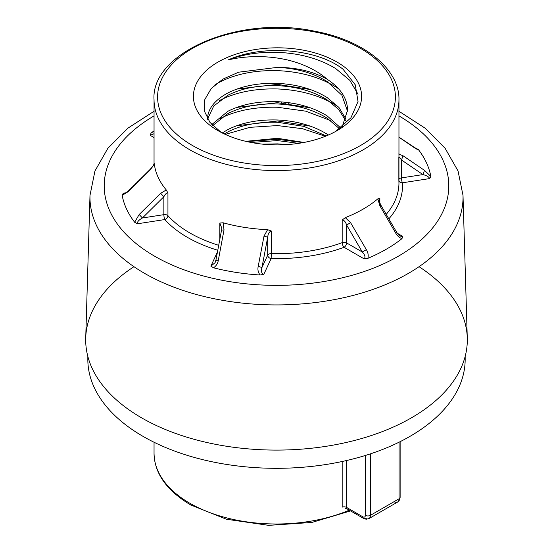 <?xml version="1.0" encoding="UTF-8"?>
<svg xmlns="http://www.w3.org/2000/svg" width="553" height="553" viewBox="0 0 553 553"><rect width="100%" height="100%" fill="white"/><g stroke="black" fill="none" stroke-linecap="round" stroke-linejoin="round"><path stroke-width="0.83" d="M189.907 503.285A122.455 70.701 180 0 1 154.045 453.294A122.455 70.701 0 0 0 189.907 503.285A122.455 70.701 0 0 0 349.254 510.163A122.455 70.701 180 0 1 189.907 503.285M394.054 501.689A7.12 4.113 60 0 0 397.614 502.041L368.913 518.603A7.12 4.113 -120 0 0 370.392 515.348L370.392 453.861L370.392 515.348L399.086 498.778A7.12 4.113 60 0 1 397.614 502.041A7.12 4.113 -120 0 0 399.086 498.778L399.086 442.186L399.086 498.778A3.56 2.053 0 0 0 400.13 497.327A3.56 2.053 180 0 1 399.086 498.778L370.392 515.348A3.56 2.053 180 0 1 365.353 515.348A3.56 2.053 60 0 1 362.837 516.799L346.607 507.433A3.56 2.053 0 0 0 342.183 507.149L342.183 461.499L342.183 507.149A3.56 2.053 180 0 1 346.607 507.433L346.607 460.511L346.607 507.433L362.837 516.799A3.56 2.053 -120 0 0 365.353 515.348L365.353 455.472L365.353 515.348A3.56 2.053 0 0 0 370.392 515.348A7.12 4.113 60 0 1 368.913 518.603A7.12 4.113 60 0 1 365.353 518.251M362.837 516.799A3.56 2.053 120 0 0 363.577 518.431L363.577 518.431A3.56 2.053 -60 0 1 362.837 516.799M346.607 507.433A3.56 2.053 120 0 0 347.346 509.057A3.56 2.053 -60 0 1 346.607 507.433M349.123 508.884A3.56 2.053 -60 0 1 347.346 509.057L345.141 508.394M87.83 356.374L87.83 359.381A188.67 108.927 0 0 0 143.089 436.407A188.67 108.927 0 0 0 409.911 436.407A188.67 108.927 0 0 0 465.17 359.381L465.17 356.374M465.108 356.609A188.67 108.927 180 0 1 409.911 436.407A188.67 108.927 180 0 1 202.08 459.481A188.67 108.927 180 0 1 87.892 356.609M192.43 145.487A118.895 68.641 0 0 0 391.344 114.713A118.895 68.641 0 0 0 245.726 30.643A118.895 68.641 0 0 0 192.43 145.487A118.895 68.641 180 0 1 245.726 30.643A118.895 68.641 180 0 1 391.344 114.713A118.895 68.641 180 0 1 192.43 145.487M218.048 130.695A84.091 48.546 180 0 1 255.742 49.473A84.091 48.546 180 0 1 358.731 108.934A84.091 48.546 180 0 1 218.048 130.695A84.091 48.546 0 0 0 336.971 130.695A84.091 48.546 0 0 0 336.964 62.04A84.091 48.546 0 0 0 218.048 62.04A84.091 48.546 0 0 0 218.048 130.695L218.048 130.695M189.907 149.849A122.455 70.701 0 0 0 323.36 165.174A122.455 70.701 0 0 0 398.955 99.851A122.455 70.701 180 0 1 377.823 139.556A122.455 70.701 180 0 1 189.907 149.849A122.455 70.701 180 0 1 154.045 99.851A122.455 70.701 0 0 0 189.907 149.849M144.603 273.382A186.534 107.697 0 0 0 349.372 296.367A186.534 107.697 0 0 0 463.006 195.368A186.534 107.697 180 0 1 349.372 296.367A186.534 107.697 180 0 1 144.603 273.382A186.534 107.697 180 0 1 89.994 195.368A186.534 107.697 0 0 0 144.603 273.382M154.667 256.226A172.301 99.478 180 0 1 154.045 115.909A172.301 99.478 0 0 0 154.667 256.226A172.301 99.478 0 0 0 398.022 256.405A172.301 99.478 0 0 0 398.955 115.909A172.301 99.478 180 0 1 398.022 256.405A172.301 99.478 180 0 1 154.667 256.226M267.7 255.14L267.7 237.216L261.956 267.521L267.7 255.14L261.956 267.521C260.898 271.198 261.528 273.472 263.822 274.343L271.143 258.576A3.56 2.806 24.9 0 1 267.7 255.14A3.56 2.053 180 0 1 271.295 253.62L271.295 230.988C269.235 231.686 268.039 233.76 267.7 237.216L267.7 255.14A3.56 2.806 -155.1 0 0 271.143 258.576A126.015 72.754 0 0 0 344.09 247.295A3.56 1.562 69.9 0 1 342.183 242.649A122.455 70.701 180 0 1 271.295 253.62L271.143 258.576L271.295 253.62A3.56 2.053 -0 0 0 267.7 255.14M285.3 103.162L285.3 102.25L285.3 103.162M289.067 102.706L288.694 103.515L289.067 102.706M123.291 193.204L126.264 192.748L123.291 193.204L122.165 195.361A155.206 89.607 0 0 0 134.635 222.237L137.483 223.778C137.033 221.988 138.679 220.059 142.418 217.979L163.868 196.737C165.354 193.896 166.716 192.672 167.939 193.066L167.939 215.698A122.455 70.701 -0 0 0 218.663 245.297A122.455 70.701 180 0 1 167.939 215.698A3.56 2.053 -0 0 0 163.868 214.661L163.868 196.737L142.418 217.979L163.868 214.661L142.418 217.979C138.679 220.059 137.033 221.988 137.483 223.778L164.787 219.555A3.56 0.753 81.2 0 1 163.868 214.661A3.56 2.053 180 0 1 167.939 215.698L167.939 193.066C166.716 192.672 165.354 193.896 163.868 196.737L163.868 214.661A3.56 0.753 -98.8 0 0 164.787 219.555A126.015 72.754 0 0 0 217.723 250.246A126.015 72.754 180 0 1 164.787 219.555A3.56 2.578 137.9 0 0 167.939 215.698A3.56 2.578 -42.1 0 1 164.787 219.555L137.483 223.778L134.635 222.237A155.206 89.607 180 0 1 122.165 195.361L123.291 193.204L124.508 193.716L128.49 190.84L128.496 191.483L149.932 170.213L154.363 164.282L154.156 163.356L154.363 164.282L149.932 170.213L149.939 169.591L149.932 170.213L128.496 191.483L122.165 195.368L128.496 191.483M415.835 148.467L418.365 149.545A155.206 89.607 180 0 1 430.835 176.414L429.709 178.571L402.404 182.794A126.015 72.754 180 0 1 388.842 218.85A126.015 72.754 0 0 0 402.404 182.794A3.56 2.903 -4.2 0 1 398.955 180.693A3.56 2.903 175.8 0 0 402.404 182.794L429.709 178.571C428.893 176.842 426.633 175.515 422.927 174.589L401.478 159.983L401.478 177.9L422.927 174.589L401.478 177.9L401.478 159.983C399.95 157.605 399.072 156.727 398.844 157.349L398.844 179.974A122.455 70.701 180 0 1 398.955 182.981A122.455 70.701 180 0 1 386.229 214.364A122.455 70.701 0 0 0 398.955 182.981L398.851 180.154M281.705 102.893L281.705 101.925L281.705 102.893M154.045 133.702L150.153 135.326L154.045 137.566L150.153 135.326L151.045 133.128A155.206 89.607 180 0 1 154.045 130.833A155.206 89.607 0 0 0 151.045 133.128L154.045 131.137L151.045 133.128L150.153 135.326L154.045 133.702M221.629 230.089L224.027 229.889L221.629 230.089L221.753 228.106L219.838 223.025L219.838 239.103L219.838 223.025L221.746 228.223M213.541 267.79C216.223 265.972 217.82 263.442 218.338 260.207L215.884 260.394L218.338 260.207C217.82 263.442 216.223 265.972 213.541 267.79L210.873 266.152L215.048 262.71L210.873 266.152L217.357 252.182L210.873 266.152L213.548 267.797A155.206 89.607 0 0 0 260.09 274.993A155.206 89.607 180 0 1 213.548 267.797M346.607 242.933L362.305 251.995L346.607 225.009L346.607 242.933L346.607 225.009C345.556 221.774 344.077 220.108 342.183 220.018L342.183 242.649A3.56 2.053 180 0 1 346.607 242.933A3.56 2.053 -60 0 1 344.09 247.295L364.081 258.832C365.664 257.359 365.077 255.078 362.305 251.995L346.607 242.933A3.56 2.053 -0 0 0 342.183 242.649A3.56 1.562 -110.1 0 0 344.09 247.295A3.56 2.053 120 0 0 346.607 242.933M397.261 233.228L402.847 236.456L401.955 238.647A155.206 89.607 180 0 1 367.883 258.32L364.081 258.832L344.09 247.295A126.015 72.754 180 0 1 271.143 258.576L263.822 274.343L260.09 274.993C258.127 272.442 257.498 269.574 258.21 266.373L264.016 236.076L267.604 229.661A122.455 70.701 180 0 1 223.136 222.783L219.838 223.025L223.136 222.783L224.027 229.889L223.136 222.783A122.455 70.701 0 0 0 267.604 229.661L264.016 236.076L258.21 266.373C257.498 269.574 258.127 272.442 260.083 274.993L263.822 274.343C261.528 273.472 260.898 271.198 261.956 267.521L258.21 266.373L261.956 267.521L267.7 237.216L264.016 236.076L267.7 237.216C268.039 233.76 269.235 231.686 271.295 230.988L267.604 229.661L271.295 230.988L271.295 253.62A122.455 70.701 0 0 0 342.183 242.649L342.183 220.018C344.077 220.108 345.556 221.774 346.607 225.009L350.595 222.679L345.272 217.647L342.183 220.018L345.272 217.647L350.595 222.679L346.607 225.009L362.305 251.995L366.342 249.645L350.595 222.679L366.342 249.645L362.305 251.995C365.077 255.078 365.664 257.359 364.081 258.832L367.883 258.32C368.595 255.355 368.084 252.465 366.342 249.645C368.084 252.465 368.595 255.355 367.883 258.32L367.883 258.32A155.206 89.607 0 0 0 401.955 238.647C399.273 237.645 397.13 235.696 395.533 232.799L379.87 205.778L377.823 198.852A122.455 70.701 180 0 1 345.272 217.647A122.455 70.701 0 0 0 377.823 198.852L379.87 205.778L395.533 232.799C397.13 235.696 399.273 237.645 401.948 238.647L402.847 236.456L397.261 233.228M379.296 200.331L379.849 198.271L379.849 202.992L379.849 198.271L379.296 200.324C379.012 200.698 379.545 202.322 380.899 205.198L396.598 232.191C398.437 234.811 399.625 236.117 400.158 236.11L402.847 236.456L400.095 236.069M398.955 179.372A3.56 2.053 180 0 1 401.478 177.9A3.56 0.753 -98.8 0 0 402.404 182.794A3.56 0.753 81.2 0 1 401.478 177.9A3.56 2.053 -0 0 0 398.955 179.372M398.844 157.349C399.072 156.727 399.95 157.605 401.478 159.983L403.068 155.794L398.637 154.017L403.068 155.794L424.504 170.365L430.835 176.414A155.206 89.607 0 0 0 418.365 149.545L418.365 149.545C417.646 149.676 416.126 148.944 413.817 147.347L398.955 137.206L413.817 147.347C416.126 148.944 417.646 149.676 418.365 149.545L415.517 147.997M134.635 222.237L139.183 214.509L160.653 193.301L166.28 189.956A122.455 70.701 180 0 1 154.37 164.282A122.455 70.701 0 0 0 166.28 189.956L160.653 193.301L139.183 214.509L134.635 222.237M142.418 217.979L139.183 214.509L142.418 217.979M163.868 196.737L160.653 193.301L163.868 196.737M167.939 193.066L166.28 189.956L167.939 193.066M218.338 260.207L224.027 229.889L218.338 260.207M215.884 260.394L221.573 229.958M396.038 232.523L395.533 232.799L396.038 232.523M380.34 205.536L379.87 205.778L380.34 205.536M379.849 198.271L377.823 198.852L379.849 198.271M401.478 159.983L422.927 174.589L424.504 170.365L403.068 155.794L401.478 159.983M429.709 178.571L430.835 176.414L424.504 170.365L422.927 174.589C426.633 175.515 428.893 176.842 429.709 178.571M154.045 111.271L127.916 128.158L107.897 148.266L94.95 170.988L89.994 195.368L85.722 338.035A190.806 110.158 0 0 0 141.582 417.833A190.806 110.158 0 0 0 351.037 441.342A190.806 110.158 0 0 0 467.278 338.035L463.006 195.368L458.05 170.988L445.103 148.266L425.084 128.158L398.955 111.271M419.036 266.698A190.806 110.158 180 0 1 407.437 420.066A190.806 110.158 180 0 1 141.582 417.833A190.806 110.158 180 0 1 133.964 266.698M304.019 142.439L277.509 138.298L245.746 141.319L277.509 138.298L304.019 142.439M328.413 135.008L327.058 134.13C313.247 125.642 296.733 120.934 277.509 119.994C258.286 119.407 241.765 122.593 227.954 129.554L222.223 132.948L227.954 129.554C241.765 122.593 258.286 119.407 277.509 119.994C296.733 120.934 313.247 125.642 327.058 134.13L328.413 135.008M340.717 127.943L327.058 115.819C313.247 107.337 296.733 102.623 277.509 101.683C258.286 101.095 241.765 104.282 227.954 111.243L211.785 124.556L227.954 111.243C241.765 104.282 258.286 101.095 277.509 101.683C296.733 102.623 313.247 107.337 327.058 115.819L340.717 127.943M345.998 119.254L338.961 107.496L327.058 97.508C313.247 89.026 296.733 84.312 277.509 83.372C258.286 82.784 241.765 85.978 227.954 92.932C214.578 100.141 207.741 108.92 207.43 119.254C207.741 108.92 214.578 100.141 227.954 92.932C241.765 85.978 258.286 82.784 277.509 83.372C296.733 84.312 313.247 89.026 327.058 97.508L338.961 107.496L345.998 119.254M343.047 69.243C317.173 48.616 262.336 44.268 227.877 60.063C242.774 56.164 263.484 55.445 280.627 58.604C297.984 61.397 316.351 69.471 327.058 79.203C340.434 87.941 347.277 98.234 347.581 110.095L342.231 126.748L347.581 110.095C347.277 98.234 340.434 87.941 327.058 79.203C313.254 71.468 296.74 67.521 277.509 67.355C296.733 68.296 313.247 73.003 327.058 81.491L341.872 95.206L347.554 111.243L341.872 95.206L327.058 81.491C313.247 73.003 296.733 68.296 277.509 67.355C296.74 67.521 313.254 71.468 327.058 79.203C316.351 69.471 297.984 61.397 280.627 58.604C263.484 55.445 242.774 56.164 227.877 60.063C262.336 44.268 317.173 48.616 343.047 69.243L355.254 84.803L358.033 101.517L350.948 117.761L335.381 131.586M207.589 118.999L213.741 106.01L227.954 95.22C241.765 88.266 258.286 85.079 277.509 85.66C296.733 86.6 313.247 91.314 327.058 99.803L338.498 109.266L345.577 120.395L338.498 109.266L327.058 99.803C313.247 91.314 296.733 86.6 277.509 85.66C258.286 85.079 241.765 88.266 227.954 95.22L213.741 106.01L207.589 118.999M212.732 125.552L227.954 113.531C241.765 106.57 258.286 103.383 277.509 103.971C296.733 104.911 313.247 109.625 327.058 118.107L339.563 128.801L327.058 118.107C313.247 109.625 296.733 104.911 277.509 103.971C258.286 103.383 241.765 106.57 227.954 113.531L212.732 125.552M224.248 133.937L227.954 131.842C241.765 124.881 258.286 121.695 277.509 122.282L303.791 126.354L326.263 135.92L303.791 126.354L277.509 122.282C258.286 121.695 241.765 124.881 227.954 131.842L224.248 133.937M251.069 142.453L277.509 140.586L298.634 143.358L277.509 140.586L251.069 142.453M221.172 132.409L209.946 122.393L204.375 111.077L204.838 99.492L211.225 88.508L222.852 79.148L238.647 72.187L277.509 67.355L238.647 72.187L222.852 79.148L211.225 88.508L204.838 99.492L204.375 111.077L209.946 122.393L221.172 132.409M277.509 139.301L303.182 142.598L277.509 139.301L246.949 141.596L277.509 139.301M277.509 120.996L310.454 126.174L277.509 120.996L236.76 125.718L277.509 120.996M277.509 102.685L310.454 107.87L277.509 102.685L236.76 107.406L277.509 102.685M277.509 84.374L310.454 89.558L277.509 84.374L236.76 89.095L277.509 84.374M277.509 143.877L287.47 144.575L277.509 143.877L262.606 144.146L277.509 143.877M265.26 229.55L263.594 229.454L265.26 229.55M277.509 125.572L302.498 128.711L325.392 136.273L302.498 128.711L277.509 125.572L249.845 127.342L225.223 134.386L249.845 127.342L277.509 125.572M277.509 107.261L305.747 111.167L330.708 120.602L305.747 111.167L277.509 107.261C254.954 106.708 235.578 110.579 219.375 118.874C235.578 110.579 254.954 106.708 277.509 107.261M335.636 105.146L338.602 107.088L335.636 105.146C319.44 95.323 300.058 89.925 277.509 88.95C300.058 89.925 319.44 95.323 335.636 105.146M219.375 100.563C235.578 92.268 254.954 88.397 277.509 88.95C254.954 88.397 235.578 92.268 219.375 100.563M335.636 86.835L338.602 88.784L335.636 86.835C319.44 77.012 300.058 71.614 277.509 70.646C300.058 71.614 319.44 77.012 335.636 86.835M219.375 82.259C235.578 73.964 254.954 70.086 277.509 70.646C254.954 70.086 235.578 73.964 219.375 82.259L215.096 84.706L219.375 82.259M335.636 68.524L349.807 80.33L358.04 94.245L349.807 80.33L335.636 68.524C319.44 58.701 300.058 53.309 277.509 52.335C300.058 53.309 319.44 58.701 335.636 68.524M227.877 60.063C242.795 54.36 259.343 51.782 277.509 52.335C259.343 51.782 242.795 54.36 227.877 60.063M154.045 442.248L154.045 453.294C154.453 473.347 166.653 490.552 190.647 504.917L226.474 519.246L268.668 525.35L311.864 522.447L350.547 510.91M397.614 502.041L399.522 499.995L400.13 497.327L400.13 441.667M368.913 518.603L366.19 519.239L363.577 518.431L347.346 509.057M398.955 182.981L398.955 99.851C399.826 69.54 364.392 40.224 314.56 31.196C238.654 14.786 150.527 52.922 154.045 99.851L154.045 163.819M289.288 102.74L288.915 103.535M215.822 260.263L215.152 262.481M398.955 137.109L416.437 148.75L415.4 148.716M128.49 190.833L149.939 169.591C152.51 166.812 153.914 164.746 154.163 163.391L154.156 163.446"/></g></svg>
